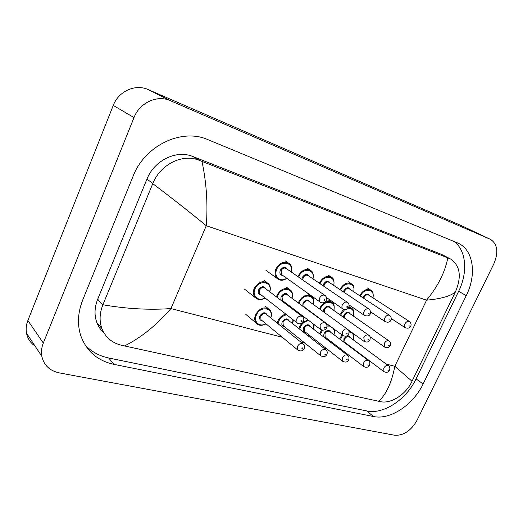 <?xml version="1.0" encoding="UTF-8"?>
<svg xmlns="http://www.w3.org/2000/svg" width="523" height="523" viewBox="0 0 523 523"><rect width="100%" height="100%" fill="white"/><g stroke="black" fill="none" stroke-linecap="round" stroke-linejoin="round"><path stroke-width="0.78" d="M253.662 320.952L255.047 322.116M252.452 295.41L253.864 296.528M274.392 276.451L275.536 277.282M35.002 346.017C30.458 342.879 27.627 338.61 26.516 333.216C25.745 329.039 26.196 324.803 27.869 320.507L113.262 105.424C118.571 91.185 135.503 83.66 148.133 89.557L461.933 225.884L490.561 239.397C497.576 244.169 498.674 252.315 493.843 263.84L417.106 420.198C411.085 430.723 403.599 435.737 394.662 435.247L59.249 372.886C49.711 370.807 43.899 365.263 41.807 356.268C41.036 351.94 41.533 347.534 43.311 343.036L133.999 117.57C139.667 102.613 157.351 94.598 170.387 100.684L490.561 239.397M423.114 383.987L466.255 295.619C476.623 275.078 473.753 250.909 458.861 243.496L208.004 139.687C182.089 127.919 144.93 145.237 133.051 176.303L82.699 300.032C77.927 312.179 77.195 323.802 80.503 334.903C86.086 350.855 97.186 360.661 113.805 364.335L373.461 416.517C390.269 420.237 413.281 404.809 423.114 383.987L416.066 378.881L458.632 291.324C468.098 272.372 466.366 250.125 453.781 241.299M99.88 326.195L97.834 324.829M85.164 345.088C91.532 351.744 99.39 356.045 108.732 357.994L366.76 410.954C383.509 414.732 406.364 399.513 416.066 378.881M450.375 258.918L441.693 254.446L192.882 156.521C176.65 149.571 154.207 160.319 146.924 179.16L97.69 299.215C94.454 307.432 94.186 315.225 96.873 322.599C98.442 326.672 100.815 330.124 104.005 332.961M378.874 401.331C386.556 393.714 391.871 382.038 394.819 366.29L412.026 381.254C405.946 394.63 390.884 404.031 380.554 401.677L121.735 345.337C112.072 342.977 105.469 337.4 101.913 328.621C99.233 321.233 99.527 313.355 102.802 304.987L152.86 183.396C160.43 164.412 182.651 153.226 199.302 160.345L201.996 161.411C206.507 182.86 207.938 204.297 206.278 225.733C190.418 212.665 172.583 198.642 152.762 183.645M412.111 381.077L455.389 291.939C450.663 296.129 441.059 298.868 426.578 300.163C437.954 286.303 445.027 272.202 447.799 257.865L201.996 161.411M447.799 257.865L451.094 259.29C460.247 266.102 461.704 276.922 455.481 291.756L455.389 291.939M102.9 304.759C126.546 308.871 149.225 310.146 170.943 308.57C156.442 325.293 140.955 337.76 124.487 345.965M386.222 364.073L394.819 366.29L426.578 300.163L206.278 225.733L170.943 308.57L282.342 337.289M300.758 342.035L304.935 343.114M323.508 347.906L326.594 348.697M345.298 353.522L347.377 354.058M366.185 358.902L367.336 359.203M170.387 100.684L148.133 89.557M133.999 117.57L113.262 105.424M43.311 343.036L27.869 320.507M490.208 239.24L461.933 225.884M458.632 291.324L466.255 295.619M366.76 410.954L373.461 416.517M108.732 357.994L113.805 364.335M97.69 299.215L102.802 304.987M146.924 179.16L152.86 183.396M192.882 156.521L199.302 160.345M441.693 254.446L449.401 258.493M278.158 279.23L277.105 278.419C274.817 275.922 274.444 272.718 275.987 268.809C279.844 262.474 284.309 260.761 289.376 263.677C291.422 265.213 292.076 267.998 291.344 272.052M291.115 271.895C294.05 262.271 280.707 259.598 276.804 269.195C273.254 276.477 280.42 282.878 286.676 278.21M282.995 275.588C280.223 275.235 279.315 273.47 280.269 270.306C282.95 266.612 285.329 266.285 287.408 269.312M324.77 295.305L286.467 268.659C284.434 267.462 282.642 268.142 281.086 270.692L281.551 274.562L320.043 301.98C319.089 300.954 318.958 299.594 319.645 297.914C321.318 295.194 323.194 294.442 325.28 295.658C326.646 296.999 326.986 298.555 326.306 300.333M320.488 302.314L320.043 301.98C322.103 303.981 326.149 302.046 326.234 300.483M324.031 299.993L324.371 300.777L325.11 300.012L324.698 299.509L324.031 299.993M244.391 289.029L255.074 297.482C253.073 295.024 252.799 291.984 254.243 288.369C258.401 281.727 263.082 280.093 268.299 283.466C270.293 285.565 270.796 288.363 269.816 291.86M269.593 291.69C273.032 281.871 259.062 278.89 255.061 288.761C251.622 295.848 258.558 302.124 264.873 297.829M261.271 295.037C258.565 294.612 257.682 292.867 258.617 289.807C261.441 286.016 263.886 285.721 265.965 288.931M302.019 316.317L265.083 288.265C262.991 286.879 261.108 287.526 259.434 290.2L259.787 293.88L260.408 294.364M297.541 323.253L297.005 322.815L296.718 318.952C298.522 316.095 300.49 315.376 302.634 316.781C303.817 317.958 304.111 319.455 303.503 321.285M302.15 321.338L301.791 320.56L301.039 321.331L301.477 321.828L302.15 321.338M257.493 324.234L256.244 323.116C254.466 320.769 254.263 317.906 255.642 314.519C259.905 307.831 264.592 306.236 269.705 309.734C271.542 311.813 271.927 314.552 270.849 317.938M270.646 317.775C274.412 308.054 260.474 305.066 256.447 314.905C253.125 321.723 259.643 327.686 265.828 323.685M262.422 320.88C259.853 320.442 259.022 318.769 259.944 315.859C262.808 312.068 265.233 311.78 267.207 315.003M302.81 343.689L266.397 314.349C264.35 312.924 262.468 313.558 260.748 316.245L261.003 319.716L261.624 320.226M298.247 350.417L297.711 349.952L297.515 346.311C299.359 343.448 301.326 342.735 303.425 344.186C304.51 345.291 304.765 346.736 304.19 348.521M302.863 348.658L302.51 347.906L301.778 348.802L302.196 349.148L302.863 348.658M297.927 276.634L298.221 275.922C301.934 269.803 306.21 268.07 311.048 270.737C313.009 271.947 313.663 274.667 313.016 278.896M312.806 278.752C315.624 269.397 302.863 266.978 299.025 276.301L298.679 277.157M301.889 279.387L302.346 277.36C304.942 273.764 307.23 273.418 309.217 276.307M347.311 302.274L308.302 275.686C306.36 274.595 304.641 275.275 303.144 277.739L302.797 280.021M343.127 309.139L342.742 308.858C341.794 307.864 341.663 306.524 342.356 304.844C343.964 302.222 345.762 301.464 347.743 302.569C348.972 303.32 349.325 304.87 348.795 307.21M346.657 306.877L347.102 307.635L347.697 306.766L347.305 306.406L346.657 306.877M319.35 283.218L319.56 282.74C323.136 276.817 327.241 275.078 331.87 277.523C333.733 278.452 334.387 281.099 333.818 285.48M333.622 285.349C336.348 276.242 324.129 274.045 320.344 283.113L320.089 283.721M323.09 285.767L323.534 284.133C326.051 280.629 328.261 280.263 330.157 283.028M368.885 308.943L329.268 282.433C327.411 281.433 325.764 282.126 324.319 284.505L323.927 286.336M364.799 315.67L364.459 315.428C363.518 314.473 363.393 313.153 364.093 311.479C365.642 308.943 367.362 308.184 369.251 309.191C370.696 311.133 371.055 312.669 370.323 313.793M368.316 313.473L369.238 313.754L368.316 313.473M339.924 289.565L340.048 289.297C343.506 283.551 347.462 281.805 351.894 284.061C353.666 284.747 354.3 287.33 353.81 291.814M353.626 291.697C356.268 282.825 344.552 280.831 340.819 289.657L340.65 290.049M343.48 291.945L343.886 290.638C346.331 287.219 348.462 286.839 350.279 289.487M389.55 315.336L349.416 288.925C347.638 288.003 346.056 288.696 344.657 291.004L344.265 292.468M385.556 321.92L385.261 321.717C384.327 320.795 384.215 319.501 384.915 317.834C386.412 315.382 388.059 314.617 389.87 315.546C391.315 317.271 391.675 318.795 390.949 320.096M389.06 319.788L389.949 320.056L389.06 319.788M359.693 295.691L359.739 295.593C363.099 290.017 366.904 288.271 371.153 290.363C372.834 290.84 373.461 293.357 373.036 297.914M372.86 297.803C375.429 289.16 364.185 287.349 360.504 295.953L360.406 296.155M363.093 297.92L363.446 296.894C365.832 293.553 367.891 293.161 369.624 295.704M409.372 321.462L368.793 295.168C367.087 294.318 365.564 295.011 364.211 297.247L363.845 298.417M405.456 327.914L405.201 327.744C404.279 326.855 404.174 325.581 404.88 323.92C406.325 321.547 407.914 320.789 409.646 321.638C411.098 323.201 411.457 324.698 410.732 326.143M408.953 325.842L409.803 326.104L408.953 325.842M276.432 296.881L277.053 295.116C281.028 288.709 285.506 287.042 290.494 290.115C292.39 291.625 292.906 294.357 292.056 298.306M291.847 298.156C295.122 288.611 281.786 285.924 277.857 295.495L277.197 297.463M283.806 301.588C281.171 301.215 280.321 299.516 281.263 296.502C283.989 292.808 286.343 292.494 288.33 295.547M325.188 322.861L287.467 294.907C285.466 293.651 283.669 294.312 282.06 296.887L282.42 300.542L282.956 300.947M320.821 329.66L320.357 329.287L320.069 325.456C321.789 322.711 323.672 321.978 325.711 323.253C326.94 324.404 327.241 325.901 326.62 327.744M325.378 327.79L325.038 327.032L324.319 327.921L324.842 328.261L325.378 327.79M286.63 304.628L287.297 304.236M298.398 303.007L298.934 301.581C302.745 295.403 307.04 293.71 311.813 296.515C313.643 297.724 314.173 300.392 313.401 304.517M313.205 304.373C316.337 295.09 303.588 292.658 299.718 301.961L299.143 303.562M305.425 307.877L304.942 307.857M302.817 306.282L302.994 302.922C305.628 299.333 307.897 298.986 309.799 301.902M347.364 329.124L308.956 301.294C307.04 300.143 305.321 300.817 303.778 303.301L304.138 306.923L342.696 335.472L342.415 331.68C344.062 329.039 345.86 328.294 347.815 329.451C348.959 330.216 349.272 331.706 348.749 333.929M347.599 333.968L346.644 333.7L347.599 333.968M343.101 335.786L342.696 335.472C345.611 336.734 347.605 336.263 348.684 334.079M319.494 308.93L319.939 307.792C323.619 301.817 327.744 300.11 332.314 302.68C334.066 303.641 334.596 306.243 333.909 310.492M333.72 310.355C336.734 301.32 324.522 299.123 320.717 308.165L320.22 309.459M323.476 311.813L323.855 309.093C326.411 305.589 328.601 305.229 330.418 308.014M368.597 335.125L329.601 307.432C327.771 306.38 326.117 307.06 324.633 309.459L324.678 312.682M364.439 341.65L363.812 337.642C365.4 335.093 367.12 334.341 368.983 335.4C370.134 336.086 370.454 337.564 369.951 339.845M368.878 339.878L367.97 339.623L368.878 339.878M339.76 314.65L343.591 309.387M348.678 307.452L352.031 308.629C353.711 309.374 354.241 311.911 353.62 316.245M353.443 316.121C354.378 310.969 352.607 308.354 348.122 308.276M344.624 309.675L340.48 315.153M343.461 317.271L343.912 315.016C346.396 311.597 348.508 311.224 350.247 313.892M388.955 340.872L349.456 313.342C347.697 312.375 346.108 313.055 344.677 315.382L344.402 317.945M384.895 347.279L384.32 343.363C385.856 340.891 387.51 340.14 389.295 341.107C390.433 341.728 390.759 343.199 390.269 345.52M389.282 345.546L388.406 345.304L389.282 345.546M277.295 323.136L278.079 320.632C279.825 317.115 282.413 314.944 285.839 314.133M292.553 323.606L292.958 319.671M286.767 314.853C283.303 315.395 280.668 317.448 278.87 321.011L278.073 323.763M284.604 326.816C282.093 326.43 281.302 324.796 282.224 321.92C284.989 318.232 287.317 317.919 289.212 320.985M325.594 349.541L288.421 320.364C286.46 319.063 284.656 319.71 283.015 322.299L283.283 325.757L283.819 326.189M321.148 356.137L320.677 355.738L320.481 352.123C322.24 349.364 324.116 348.638 326.123 349.952C327.248 351.051 327.516 352.495 326.927 354.293M325.705 354.411L324.724 354.163L325.705 354.411M286.199 330.307L287.911 329.47M298.908 328.594L299.62 326.496L301.725 323.332M303.052 322.096L308.093 319.991M313.597 329.222L313.695 324.24M309.145 320.795C305.412 320.867 302.497 322.894 300.398 326.868L299.659 329.183M305.896 332.51C303.451 332.17 302.693 330.582 303.615 327.744C306.288 324.149 308.537 323.815 310.355 326.738M347.403 355.137L309.577 326.143C307.694 324.96 305.968 325.613 304.393 328.117L304.661 331.543L305.131 331.909M343.081 361.609L342.663 361.269L342.467 357.686C344.154 355.025 345.951 354.293 347.867 355.49C349.011 356.529 349.292 357.974 348.71 359.817M347.573 359.922L346.631 359.687L347.573 359.922M307.929 335.674L309.113 335.027M319.677 333.883L321.553 330.033M326.96 326.045L329.549 325.737M333.818 334.635C334.55 332.197 334.354 330.137 333.223 328.457M330.967 326.79L326.875 326.947M322.449 330.255L320.403 334.445M326.359 337.982C323.972 337.688 323.247 336.139 324.175 333.334C326.764 329.83 328.928 329.477 330.673 332.275M368.316 360.504L329.915 331.706C328.111 330.621 326.45 331.281 324.94 333.7L325.201 337.1L363.727 366.564L363.537 363.014C365.159 360.445 366.885 359.706 368.715 360.805C369.8 361.517 370.088 362.949 369.584 365.113M368.525 365.204L367.63 364.976L368.525 365.204M328.732 340.826L329.483 340.375M364.093 366.852L363.727 366.564C366.427 367.846 368.355 367.408 369.513 365.257M339.649 339.009L341.905 334.89M348.952 331.249L350.462 331.51M353.267 339.845C354.326 335.223 352.927 332.615 349.083 332.02M342.578 335.387L340.362 339.545M346.036 343.251L345.2 343.166M343.879 342.179L343.938 338.714L346.376 336.165M388.373 365.649L349.475 337.067C347.749 336.06 346.154 336.734 344.69 339.074L344.951 342.434L383.928 371.631L383.751 368.127C385.307 365.642 386.968 364.904 388.72 365.904C389.805 366.558 390.106 367.983 389.609 370.186M388.635 370.271L387.772 370.055L388.635 370.271M346.801 335.982C348.56 335.478 349.697 336.021 350.214 337.603M348.671 345.775L349.063 345.52M384.255 371.879L383.928 371.631C386.621 372.814 388.491 372.376 389.55 370.323M41.807 356.268L26.516 333.216M458.102 243.117L458.861 243.496M96.873 322.599L101.913 328.621M265.965 270.345L277.105 278.419C280.576 280.452 281.864 281.302 286.898 278.373M288.186 262.866L285.225 260.846M260.395 294.357L297.005 322.815C299.215 325.064 303.366 323.044 303.418 321.475M266.841 282.381L263.978 280.243M255.074 297.482C258.545 299.744 259.526 300.856 265.096 298.005M261.611 320.213L297.711 349.952C300.673 351.58 302.804 351.168 304.098 348.723M268.24 308.57L265.409 306.328M266.037 323.855C261.958 325.992 258.695 325.751 256.244 323.116L245.817 314.382M326.489 297.528L342.742 308.858C345.847 309.949 347.847 309.446 348.73 307.341M310.034 270.051L307.021 268.031M349.096 304.922L364.459 315.428C367.44 316.448 369.375 315.938 370.264 313.911M331 276.948L327.941 274.935M370.67 311.917L385.261 321.717C388.118 322.671 390.001 322.168 390.903 320.2M351.142 283.577L348.037 281.564M391.309 318.559L405.201 327.744C408.058 328.634 409.888 328.13 410.686 326.234M370.5 289.945L367.362 287.938M282.943 300.934L320.357 329.287C323.207 330.739 325.267 330.275 326.548 327.914M289.245 289.206L286.323 287.075M286.852 304.798L287.506 304.393M310.74 295.75L307.766 293.625M331.379 302.033L328.359 299.921M369.885 339.983C368.826 342.088 366.891 342.558 364.08 341.388L348.266 329.921M351.221 308.073L349.018 306.563M390.217 345.638C389.217 347.664 387.334 348.135 384.582 347.05L369.944 336.642M293.311 319.945L292.749 323.763M283.806 326.175L320.677 355.738C323.515 357.235 325.574 356.817 326.849 354.476M286.441 330.503L288.108 329.627M314.166 324.593L313.78 329.366M305.118 331.902L342.663 361.269C345.409 362.655 347.396 362.223 348.632 359.981M308.145 335.844L309.296 335.171M334.027 329.052C334.668 330.34 334.655 332.242 333.988 334.766M328.921 340.97L329.653 340.506M352.77 333.184C353.908 334.079 354.13 336.341 353.43 339.97M348.841 345.906L349.227 345.638"/></g></svg>
